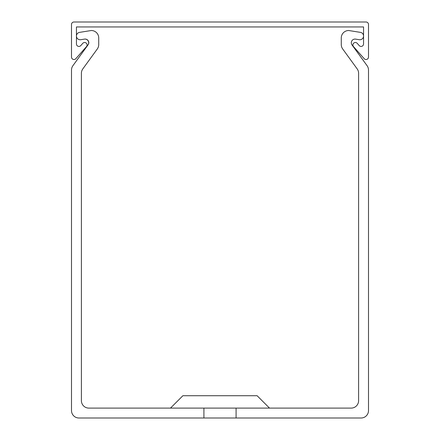 <?xml version="1.0" encoding="UTF-8"?>
<svg xmlns="http://www.w3.org/2000/svg" width="440" height="440" viewBox="0 0 440 440"><rect width="100%" height="100%" fill="white"/><g stroke="black" fill="none" stroke-linecap="round" stroke-linejoin="round"><path stroke-width="0.66" d="M352.902 44.985A2.475 2.475 0 0 0 353.524 46.623L364.172 58.68A2.475 2.475 0 0 0 368.5 57.041L368.5 24.475A2.475 2.475 0 0 0 366.025 22L73.975 22A2.475 2.475 0 0 0 71.5 24.475L71.5 57.041A2.475 2.475 0 0 0 75.829 58.68L86.477 46.623A2.475 2.475 0 0 0 86.262 43.131A2.475 2.475 0 0 0 82.77 43.346L80.779 45.595A2.475 2.475 0 0 1 76.45 43.956L76.45 26.95L363.55 26.95L363.55 43.956A2.475 2.475 0 0 1 359.222 45.595L357.231 43.346A2.475 2.475 0 0 0 352.902 44.985M170.5 408.1L182.875 395.725L257.125 395.725L269.5 408.1M236.088 408.1L236.088 418L361.075 418A7.425 7.425 0 0 0 368.5 410.575L368.5 70.054A7.425 7.425 0 0 0 367.081 65.687L351.885 44.77A3.713 3.713 0 0 1 355.471 39.105L359.255 39.705A3.713 3.713 0 0 0 363.55 36.036A3.713 3.713 0 0 0 360.421 32.368L348.7 30.514A7.425 7.425 0 0 0 341.275 37.939L341.275 44.6A7.425 7.425 0 0 0 342.694 48.961L357.181 68.904A7.425 7.425 0 0 1 358.6 73.266L358.6 400.675A7.425 7.425 0 0 1 351.175 408.1L88.825 408.1A7.425 7.425 0 0 1 81.4 400.675L81.4 73.266A7.425 7.425 0 0 1 82.819 68.904L97.306 48.961A7.425 7.425 0 0 0 98.725 44.6L98.725 37.939A7.425 7.425 0 0 0 91.3 30.514L79.58 32.368A3.713 3.713 0 0 0 76.45 36.036A3.713 3.713 0 0 0 80.746 39.705L84.529 39.105A3.713 3.713 0 0 1 88.116 44.77L72.919 65.687A7.425 7.425 0 0 0 71.5 70.054L71.5 410.575A7.425 7.425 0 0 0 78.925 418L203.913 418L203.913 408.1M93.682 53.95L97.306 48.961L93.682 53.95M98.725 44.6L98.725 37.939L98.725 44.6M91.3 30.514L79.58 32.368L91.3 30.514M75.526 62.095L72.919 65.687L75.526 62.095M71.5 70.054L71.5 75.191M368.5 70.054L368.5 75.191M355.471 39.105L359.255 39.705L355.471 39.105M341.275 37.939L341.275 44.6L341.275 37.939M84.529 39.105A3.713 3.713 0 0 1 88.116 44.77A3.713 3.713 0 0 0 88.825 42.68A3.713 3.713 0 0 1 88.116 44.77A3.713 3.713 0 0 0 84.529 39.105A3.713 3.713 0 0 1 88.825 42.68A3.713 3.713 0 0 0 84.529 39.105A3.713 3.713 0 0 1 88.825 42.68A3.713 3.713 0 0 0 84.529 39.105A3.713 3.713 0 0 1 88.825 42.68A3.713 3.713 0 0 0 84.529 39.105A3.713 3.713 0 0 1 88.825 42.68A3.713 3.713 0 0 0 84.529 39.105M367.081 65.687L364.474 62.095M342.694 48.961L346.319 53.95M236.088 418L203.913 418"/></g></svg>
